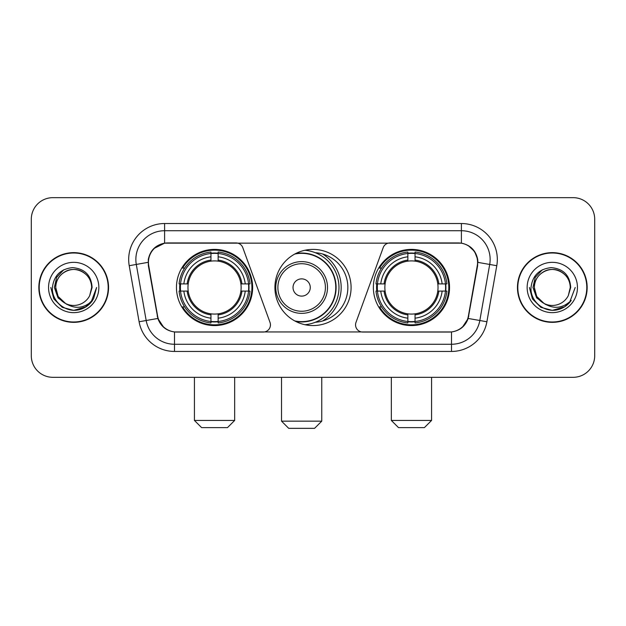 <?xml version="1.0" encoding="UTF-8"?>
<svg xmlns="http://www.w3.org/2000/svg" width="626" height="626" viewBox="0 0 626 626"><rect width="100%" height="100%" fill="white"/><g stroke="black" fill="none" stroke-linecap="round" stroke-linejoin="round"><path stroke-width="0.94" d="M270.448 324.855A7.183 7.183 0 0 1 263.256 332.046L176.712 332.046A19.406 19.406 0 0 1 157.603 316.013L148.73 265.706A19.406 19.406 0 0 1 167.838 242.935L236.057 242.935A7.183 7.183 0 0 1 242.81 247.661L270.009 322.398A7.183 7.183 0 0 1 270.448 324.855M373.362 287.49A38.084 38.084 0 0 0 411.454 325.575A38.084 38.084 0 0 0 449.538 287.49A38.084 38.084 0 0 0 411.454 249.398A38.084 38.084 0 0 0 373.362 287.49M176.462 287.49A38.084 38.084 0 0 0 214.546 325.575A38.084 38.084 0 0 0 252.638 287.49A38.084 38.084 0 0 0 214.546 249.398A38.084 38.084 0 0 0 176.462 287.49M179.881 291.082A34.853 34.853 0 0 1 179.881 283.899M376.782 291.082A34.853 34.853 0 0 1 376.782 283.899M315.324 252.716A34.853 34.853 0 0 1 347.853 287.49A34.853 34.853 0 0 1 315.324 322.265M351.084 287.49A38.084 38.084 0 0 1 313 325.575A38.084 38.084 0 0 1 274.916 287.49A38.084 38.084 0 0 1 313 249.398A38.084 38.084 0 0 1 351.084 287.49M458.162 242.935L389.943 242.935A7.183 7.183 0 0 0 383.19 247.661L355.991 322.398A7.183 7.183 0 0 0 362.744 332.046L449.288 332.046A19.406 19.406 0 0 0 468.397 316.013L477.27 265.706A19.406 19.406 0 0 0 458.162 242.935M38.843 287.49A34.853 34.853 0 0 0 73.696 322.343A34.853 34.853 0 0 0 108.548 287.49A34.853 34.853 0 0 0 73.696 252.638A34.853 34.853 0 0 0 38.843 287.49M517.452 287.49A34.853 34.853 0 0 0 552.304 322.343A34.853 34.853 0 0 0 587.157 287.49A34.853 34.853 0 0 0 552.304 252.638A34.853 34.853 0 0 0 517.452 287.49M148.292 259.461C150.154 250.47 155.592 245.032 164.607 243.146L461.393 243.146C470.4 245.024 475.838 250.463 477.708 259.461L477.63 265.706L468.162 318.454C465.329 326.263 459.774 330.771 451.51 331.952L174.49 331.952C166.242 330.786 160.694 326.279 157.838 318.454L148.37 265.706L148.292 259.461M153.8 248.577L164.607 243.146L164.607 230.72L461.393 230.72A28.741 28.741 0 0 1 489.704 264.454L479.821 320.504A28.741 28.741 0 0 1 451.51 344.261L174.49 344.261A28.741 28.741 0 0 1 146.179 320.504L136.296 264.454A28.741 28.741 0 0 1 164.607 230.72L164.607 223.529L461.393 223.529L461.393 243.146M468.225 245.541L474.563 251.433L477.708 259.461L477.928 262.38L496.778 265.706L486.895 321.756A35.932 35.932 0 0 1 451.51 351.444L174.49 351.444A35.932 35.932 0 0 1 139.105 321.756L129.222 265.706A35.932 35.932 0 0 1 164.607 223.529M176.352 332.046L174.49 331.952L174.49 351.444M451.51 351.444L451.51 331.952L449.648 332.046M486.895 321.756L468.162 318.454L462.364 327.296M163.762 327.406L157.838 318.454L139.105 321.756M468.757 316.013L468.639 316.623M157.361 316.623L157.243 316.013M129.222 265.706L148.072 262.341M594.7 219.217A21.558 21.558 0 0 0 573.142 197.659L52.858 197.659A21.558 21.558 0 0 0 31.3 219.217L31.3 355.756A21.558 21.558 0 0 0 52.858 377.314L573.142 377.314A21.558 21.558 0 0 0 594.7 355.756L594.7 219.217L594.7 355.756M31.3 219.217L31.3 355.756M573.142 197.659L52.858 197.659M52.858 377.314L573.142 377.314M108.196 287.49A34.493 34.493 0 0 0 73.696 252.998A34.493 34.493 0 0 0 39.203 287.49A34.493 34.493 0 0 0 73.696 321.983A34.493 34.493 0 0 0 108.196 287.49M86.067 306.771L73.696 310.394L62.248 307.327L53.859 298.938L50.792 287.49L53.859 298.938L62.248 307.327L73.696 310.394L85.152 307.327L93.532 298.938L96.607 287.49L90.942 302.561L87.742 305.59M66.959 304.455L58.046 297.906L54.352 287.49L56.645 277.357L63.742 269.783M91.662 287.49L89.698 295.66L92.1 287.49C91.279 275.307 84.76 268.679 72.546 267.623C60.612 268.93 53.899 275.55 52.404 287.49C51.473 300.824 64.634 312.241 77.679 310.042C83.954 308.837 88.931 305.629 92.601 300.417C84.314 308.383 75.323 309.424 65.636 303.54L58.14 296.474L55.73 287.49C55.972 280.714 58.969 275.526 64.713 271.927C75.91 264.759 92.28 274.204 91.662 287.49L89.698 295.66A17.966 17.966 0 0 1 65.636 303.54L58.14 296.474L55.73 287.49C55.972 280.714 58.969 275.526 64.713 271.927C75.91 264.759 92.28 274.204 91.662 287.49C91.419 280.714 88.43 275.526 82.679 271.927C71.481 264.759 55.119 274.204 55.73 287.49C55.972 280.714 58.969 275.526 64.713 271.927C75.91 264.759 92.28 274.204 91.662 287.49M65.503 303.477L58.14 296.474L55.73 287.49C56.05 294.729 59.353 300.081 65.636 303.54M48.546 287.49A25.15 25.15 0 0 0 73.696 312.64A25.15 25.15 0 0 0 98.853 287.49A25.15 25.15 0 0 0 73.696 262.341A25.15 25.15 0 0 0 48.546 287.49M92.601 300.417L86.169 306.701M86.02 306.803L77.773 310.026M96.607 287.49L93.532 298.938L85.152 307.327L73.696 310.394L62.248 307.327L53.859 298.938L50.792 287.49L53.859 298.938L62.248 307.327L73.696 310.394L85.152 307.327L93.532 298.938L96.607 287.49M586.797 287.49A34.493 34.493 0 0 0 552.304 252.998A34.493 34.493 0 0 0 517.804 287.49A34.493 34.493 0 0 0 552.304 321.983A34.493 34.493 0 0 0 586.797 287.49M575.208 287.49L569.55 302.561L566.342 305.59M545.567 304.455L536.654 297.906L532.961 287.49L535.246 277.357L542.343 269.783M543.994 303.414L536.74 296.474L534.338 287.49L536.74 296.474L543.994 303.414L536.74 296.474L534.338 287.49C534.581 280.714 537.57 275.526 543.321 271.927C554.519 264.759 570.881 274.204 570.27 287.49L568.298 295.66L570.701 287.49C569.879 275.307 563.369 268.679 551.146 267.623C539.213 268.93 532.507 275.55 531.012 287.49C530.073 300.824 543.235 312.241 556.279 310.042C562.563 308.837 567.532 305.629 571.209 300.417C562.915 308.383 553.924 309.424 544.237 303.54L544.221 303.532A17.966 17.966 0 0 0 568.298 295.66L570.27 287.49L568.298 295.66M544.237 303.54C537.953 300.081 534.659 294.729 534.338 287.49C534.581 280.714 537.57 275.526 543.321 271.927C554.519 264.759 570.881 274.204 570.27 287.49C570.028 280.714 567.031 275.526 561.287 271.927C550.09 264.759 533.72 274.204 534.338 287.49C534.581 280.714 537.57 275.526 543.321 271.927C554.519 264.759 570.881 274.204 570.27 287.49M527.147 287.49A25.15 25.15 0 0 0 552.304 312.64A25.15 25.15 0 0 0 577.454 287.49A25.15 25.15 0 0 0 552.304 262.341A25.15 25.15 0 0 0 527.147 287.49M571.209 300.417L564.785 306.693M564.621 306.803L556.373 310.026L564.668 306.771L556.373 310.026L564.668 306.771L552.304 310.394L540.848 307.327L532.468 298.938L529.393 287.49M564.636 306.787L556.389 310.026L564.636 306.787M227.481 427.621L201.611 427.621L194.428 420.437L234.672 420.437L227.481 427.621M218.145 321.506L218.145 322.953A35.643 35.643 0 0 0 250.009 291.082L248.569 291.082A34.203 34.203 0 0 1 218.145 321.506L218.145 318.18A30.901 30.901 0 0 0 245.243 291.082L240.893 291.082A26.589 26.589 0 0 0 218.145 261.144L218.145 253.475A34.203 34.203 0 0 1 248.569 283.899L250.009 283.899A35.643 35.643 0 0 0 218.145 252.028L218.145 253.475M180.531 291.082L179.083 291.082A35.643 35.643 0 0 0 210.954 322.953L210.954 321.506A34.203 34.203 0 0 1 180.531 291.082L183.856 291.082A30.901 30.901 0 0 0 210.954 318.18L210.954 313.837A26.589 26.589 0 0 0 240.893 291.082L241.957 291.082A27.638 27.638 0 0 1 218.145 314.894L218.145 318.18M210.954 253.475L210.954 252.028A35.643 35.643 0 0 0 179.083 283.899L180.531 283.899A34.203 34.203 0 0 1 210.954 253.475L210.954 256.801A30.901 30.901 0 0 0 183.856 283.899L188.207 283.899A26.589 26.589 0 0 0 210.954 313.837L210.954 314.894A27.638 27.638 0 0 1 187.143 291.082L183.856 291.082M180.601 291.082A34.133 34.133 0 0 1 180.601 283.899M218.145 253.546A34.133 34.133 0 0 0 210.954 253.546M248.491 283.899A34.133 34.133 0 0 1 248.491 291.082M248.569 283.899L245.243 283.899A30.901 30.901 0 0 0 218.145 256.801M245.243 291.082L248.569 291.082M210.954 318.18L210.954 321.506M240.893 283.899L245.243 283.899M218.145 313.876L218.145 314.894M210.954 313.837A26.589 26.589 0 0 1 188.207 291.082L187.143 291.082M218.145 321.435A34.133 34.133 0 0 1 210.954 321.435M183.856 283.899L180.531 283.899M210.954 261.097L210.954 256.801M218.145 261.144A26.589 26.589 0 0 0 188.207 283.899L187.143 283.899A27.638 27.638 0 0 1 210.954 260.08M218.145 261.097L218.145 260.08A27.638 27.638 0 0 1 241.957 283.899M184.647 268.084L182.612 268.084A37.372 37.372 0 0 1 251.918 287.49A37.372 37.372 0 0 1 182.612 306.889L184.647 306.889M424.389 427.621L398.519 427.621L391.328 420.437L431.572 420.437L424.389 427.621M415.046 321.506L415.046 322.953A35.643 35.643 0 0 0 446.917 291.082L445.469 291.082A34.203 34.203 0 0 1 415.046 321.506L415.046 318.18A30.901 30.901 0 0 0 442.144 291.082L437.793 291.082A26.589 26.589 0 0 0 415.046 261.144L415.046 253.475A34.203 34.203 0 0 1 445.469 283.899L446.917 283.899A35.643 35.643 0 0 0 415.046 252.028L415.046 253.475M377.431 291.082L375.991 291.082A35.643 35.643 0 0 0 407.855 322.953L407.855 321.506A34.203 34.203 0 0 1 377.431 291.082L380.757 291.082A30.901 30.901 0 0 0 407.855 318.18L407.855 313.837A26.589 26.589 0 0 0 437.793 291.082L438.857 291.082A27.638 27.638 0 0 1 415.046 314.894L415.046 318.18M407.855 253.475L407.855 252.028A35.643 35.643 0 0 0 375.991 283.899L377.431 283.899A34.203 34.203 0 0 1 407.855 253.475L407.855 256.801A30.901 30.901 0 0 0 380.757 283.899L385.107 283.899A26.589 26.589 0 0 0 407.855 313.837L407.855 314.894A27.638 27.638 0 0 1 384.043 291.082L380.757 291.082M377.509 291.082A34.133 34.133 0 0 1 377.509 283.899M415.046 253.546A34.133 34.133 0 0 0 407.855 253.546M445.399 283.899A34.133 34.133 0 0 1 445.399 291.082M445.469 283.899L442.144 283.899A30.901 30.901 0 0 0 415.046 256.801M442.144 291.082L445.469 291.082M407.855 318.18L407.855 321.506M437.793 283.899L442.144 283.899M415.046 313.876L415.046 314.894M407.855 313.837A26.589 26.589 0 0 1 385.107 291.082L384.043 291.082M415.046 321.435A34.133 34.133 0 0 1 407.855 321.435M380.757 283.899L377.431 283.899M407.855 261.097L407.855 256.801M415.046 261.144A26.589 26.589 0 0 0 385.107 283.899L384.043 283.899A27.638 27.638 0 0 1 407.855 260.08M415.046 261.097L415.046 260.08A27.638 27.638 0 0 1 438.857 283.899M381.555 268.084L379.512 268.084A37.372 37.372 0 0 1 448.819 287.49A37.372 37.372 0 0 1 379.512 306.889L381.555 306.889M314.581 428.34L288.711 428.34L281.528 421.149L321.764 421.149L314.581 428.34M310.269 287.49A8.623 8.623 0 0 0 301.646 278.867A8.623 8.623 0 0 0 293.023 287.49A8.623 8.623 0 0 0 301.646 296.114A8.623 8.623 0 0 0 310.269 287.49M327.515 287.49A25.869 25.869 0 0 0 301.646 261.621A25.869 25.869 0 0 0 275.776 287.49A25.869 25.869 0 0 0 301.646 313.36A25.869 25.869 0 0 0 327.515 287.49A25.869 25.869 0 0 1 301.646 313.36A25.869 25.869 0 0 1 275.776 287.49M294.752 320.919A34.133 34.133 0 0 0 335.779 287.49A34.133 34.133 0 0 0 294.752 254.054M322.625 320.989A39.524 39.524 0 0 0 322.625 253.992M304.932 250.267A37.372 37.372 0 0 1 304.932 324.714M461.393 223.529A35.932 35.932 0 0 1 496.778 265.706M136.296 264.454A28.741 28.741 0 0 1 135.858 259.461M218.145 313.837A26.589 26.589 0 0 0 240.893 291.082M210.954 321.756A34.453 34.453 0 0 0 218.145 321.756M248.819 291.082A34.453 34.453 0 0 0 248.819 283.899M218.145 253.217A34.453 34.453 0 0 0 210.954 253.217M415.046 313.837A26.589 26.589 0 0 0 437.793 291.082M407.855 321.756A34.453 34.453 0 0 0 415.046 321.756M445.72 291.082A34.453 34.453 0 0 0 445.72 283.899M415.046 253.217A34.453 34.453 0 0 0 407.855 253.217M325.41 287.49A23.765 23.765 0 0 0 301.646 263.726A23.765 23.765 0 0 0 277.881 287.49A23.765 23.765 0 0 0 301.646 311.255A23.765 23.765 0 0 0 325.41 287.49M295.722 321.435A34.453 34.453 0 0 0 336.099 287.49A34.453 34.453 0 0 0 295.722 253.546M234.672 377.314L234.672 420.437M194.428 377.314L194.428 420.437M431.572 377.314L431.572 420.437M391.328 377.314L391.328 420.437M321.764 377.314L321.764 421.149M281.528 377.314L281.528 421.149"/></g></svg>
